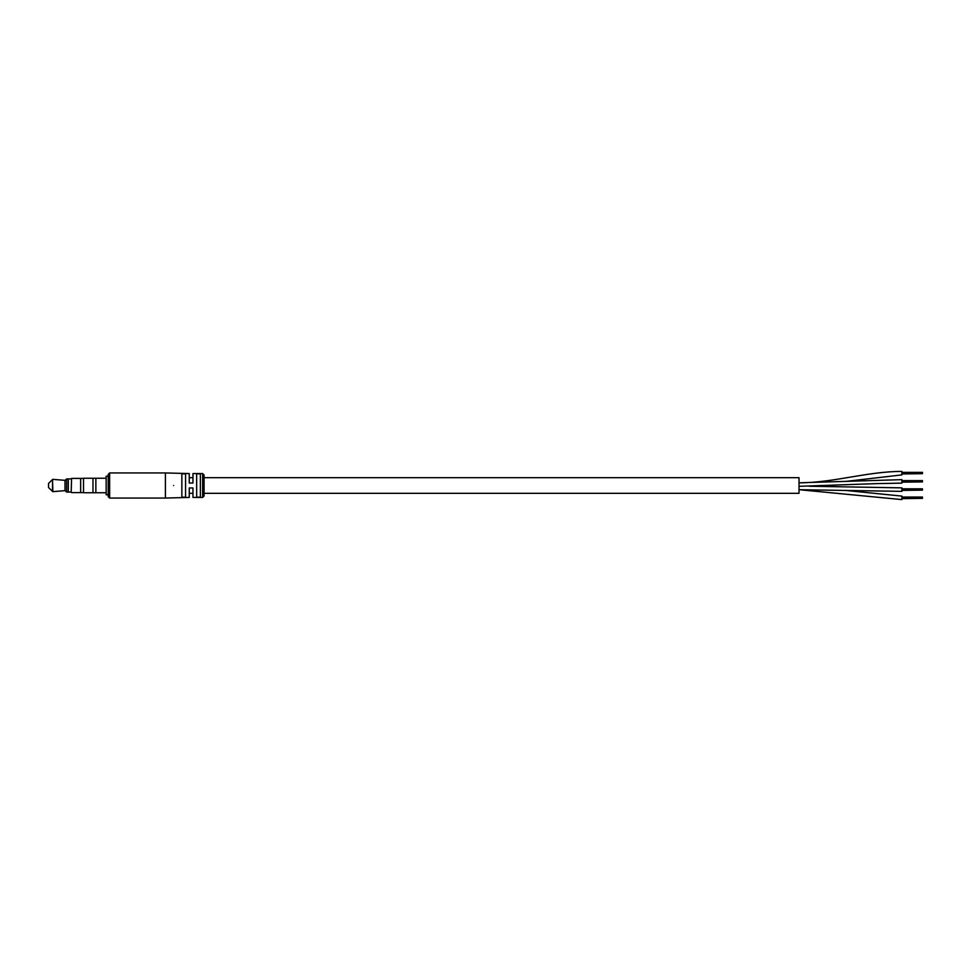 <?xml version="1.0" encoding="UTF-8"?>
<svg xmlns="http://www.w3.org/2000/svg" width="971" height="971" viewBox="0 0 971 971"><rect width="100%" height="100%" fill="white"/><g stroke="black" fill="none" stroke-linecap="round" stroke-linejoin="round"><path stroke-width="1.46" d="M799.024 477.683L799.024 493.317L204.08 493.317L204.08 495.987L204.08 475.013L204.08 477.683L799.024 477.683M192.962 477.683L189.26 477.683M192.962 493.317L189.26 493.317M809.122 486.228L901.877 487.867L901.877 491.362L799.024 489.687L901.877 499.592L901.877 496.096L845.243 490.391M845.268 481.47L901.877 474.904L901.877 471.408C867.188 471.433 833.701 482.805 799.024 482.818L901.877 479.638L901.877 483.133L876.934 483.607L901.877 483.133M901.877 497.055L922.45 497.055L922.45 498.366L901.877 498.366M922.45 497.844L901.877 497.844L922.45 497.844M922.45 497.322L901.877 497.322M922.45 498.366L901.877 498.633M901.877 488.826L922.45 488.826L922.45 490.137L901.877 490.137M922.45 489.615L901.877 489.615L922.45 489.615M922.45 489.093L901.877 489.093M922.45 490.137L901.877 490.404M901.877 480.596L922.45 480.596L922.45 481.907L901.877 481.907M922.45 481.385L901.877 481.385L922.45 481.385M922.45 480.863L901.877 480.863M922.45 481.907L901.877 482.174M901.877 472.367L922.45 472.367L922.45 473.678L901.877 473.678M922.45 473.156L901.877 473.156L922.45 473.156M922.45 472.634L901.877 472.634M922.45 473.678L901.877 473.945M108.206 476.239L106.155 476.239L106.155 494.761L108.206 494.761L108.206 496.606L108.206 474.394L109.65 472.95L109.65 498.05L108.206 496.606M165.398 472.95L189.26 473.569L189.26 483.036L192.962 483.036L192.962 473.569L202.636 473.569L202.636 497.431L192.962 497.431L192.962 487.964L189.26 487.964L189.26 497.431L165.398 498.05L165.398 472.95L109.65 472.95M200.366 497.176L200.366 473.824L196.664 473.824L196.664 497.176L200.366 497.176M185.558 497.176L185.558 473.824L181.856 473.824L181.856 497.176L185.558 497.176M173.627 485.5C173.627 500.89 173.627 500.89 173.627 485.5C173.627 470.11 173.627 470.11 173.627 485.5M52.531 491.532L52.531 479.468L48.55 483.449L48.55 487.551L52.859 491.654L65.008 490.646L65.008 480.354L66.659 478.921L71.174 478.934M52.531 479.468L52.859 491.654M71.174 492.212L71.587 478.387L71.174 492.212M106.155 478.242L95.862 478.242L95.862 492.758L106.155 492.758M95.862 478.254L92.985 478.254M95.862 492.746L92.985 492.746M92.985 492.758L92.985 478.242L83.518 478.242L83.518 492.758L92.985 492.758M83.518 478.4L71.587 478.387M83.518 492.6L80.642 492.6L80.642 478.387M80.642 492.613L71.587 492.613M71.174 492.066L68.298 492.066L68.298 478.921M68.298 492.079L66.659 492.079L66.659 478.921M65.008 490.646L66.659 492.079M65.008 480.354L52.859 479.346M799.024 486.313L876.934 483.607L799.024 486.313M799.024 489.687L901.877 499.592M845.304 481.47L901.877 474.904M202.636 497.431L204.08 495.987M109.65 498.05L165.398 498.05M202.636 473.569L204.08 475.013"/></g></svg>
